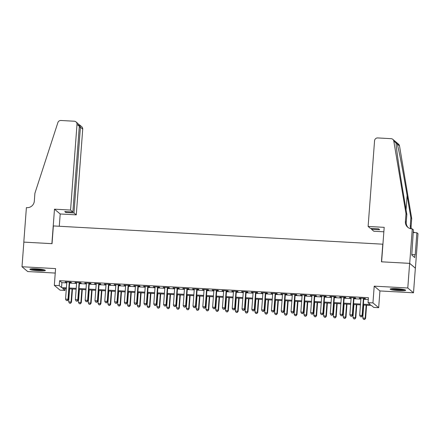 <?xml version="1.0" encoding="UTF-8"?>
<svg xmlns="http://www.w3.org/2000/svg" width="440" height="440" viewBox="0 0 440 440"><rect width="100%" height="100%" fill="white"/><g stroke="black" fill="none" stroke-linecap="round" stroke-linejoin="round"><path stroke-width="0.66" d="M38.808 270.864A7.761 0.929 -175.7 0 0 45.348 270.435A7.761 0.929 -175.7 0 0 36.399 268.84A7.761 0.929 -175.7 0 0 29.865 269.274A7.761 0.929 -175.7 0 0 38.808 270.864M399.108 290.708A7.761 0.929 -175.7 0 0 405.642 290.279A7.761 0.929 -175.7 0 0 396.699 288.684A7.761 0.929 -175.7 0 0 390.159 289.113A7.761 0.929 -175.7 0 0 399.108 290.708M65.076 288.613L64.939 290.422L60.038 290.152L54.318 285.351L59.224 285.62L61.54 287.568L66.402 287.837M382.927 244.195L53.372 225.935L52.041 243.672L23.854 242.121L22 266.75L27.72 271.552L55.242 273.07M382.789 244.079L381.452 261.811L409.64 263.362L415.36 268.169L413.507 292.798L407.786 287.997L374.209 286.149L372.95 302.896L378.67 307.698L373.764 307.428L371.448 305.481L363.314 305.036M374.209 286.149L379.929 290.95L413.507 292.798M379.929 290.95L378.67 307.698M409.64 263.362L407.786 287.997M69.68 282.43L71.396 282.524L71.005 282.2L65.126 281.875L66.82 282.277M79.481 282.97L81.197 283.069L80.812 282.739L74.927 282.42L76.621 282.816M89.287 283.509L91.003 283.608L90.613 283.283L84.733 282.959L86.427 283.355M99.088 284.053L100.804 284.147L100.419 283.822L94.534 283.498L96.228 283.894M108.895 284.592L110.611 284.686L110.22 284.361L104.341 284.036L106.035 284.433M118.696 285.131L120.412 285.225L120.026 284.9L114.142 284.576L115.836 284.972M128.502 285.67L130.218 285.764L129.833 285.439L123.948 285.115L125.642 285.516M138.303 286.209L140.019 286.303L139.634 285.978L133.755 285.659L135.443 286.055M148.11 286.748L149.826 286.847L149.441 286.523L143.555 286.198L145.25 286.594M157.911 287.293L159.627 287.386L159.242 287.062L153.362 286.737L155.051 287.133M167.717 287.832L169.433 287.925L169.048 287.601L163.163 287.276L164.857 287.672M177.524 288.37L179.24 288.464L178.849 288.139L172.97 287.815L174.663 288.211M187.325 288.909L189.041 289.003L188.656 288.679L182.771 288.354L184.465 288.756M197.131 289.449L198.847 289.542L198.457 289.218L192.577 288.899L194.271 289.295M206.932 289.988L208.648 290.087L208.263 289.762L202.378 289.438L204.072 289.834M216.739 290.532L218.455 290.625L218.064 290.301L212.185 289.977L213.879 290.373M226.54 291.071L228.256 291.165L227.871 290.84L221.986 290.516L223.68 290.911M236.346 291.61L238.062 291.704L237.677 291.379L231.792 291.055L233.486 291.451M246.147 292.149L247.863 292.243L247.478 291.918L241.599 291.594L243.287 291.995M255.954 292.688L257.67 292.782L257.285 292.457L251.4 292.138L253.094 292.534M265.755 293.227L267.471 293.326L267.086 293.002L261.206 292.677L262.895 293.073M275.561 293.772L277.277 293.865L276.892 293.541L271.007 293.216L272.701 293.612M285.368 294.311L287.084 294.404L286.693 294.08L280.814 293.755L282.507 294.151M295.168 294.85L296.885 294.943L296.5 294.618L290.615 294.294L292.309 294.69M304.975 295.389L306.691 295.482L306.3 295.158L300.421 294.833L302.115 295.235M314.776 295.928L316.492 296.021L316.107 295.697L310.222 295.377L311.916 295.774M324.583 296.466L326.298 296.566L325.908 296.241L320.029 295.916L321.723 296.312M334.384 297.011L336.1 297.105L335.715 296.78L329.83 296.456L331.524 296.852M344.19 297.55L345.906 297.644L345.521 297.319L339.636 296.995L341.33 297.391M353.991 298.089L355.707 298.183L355.322 297.858L349.443 297.534L351.131 297.93M363.38 304.189L370.365 304.574L368.049 302.627L368.418 297.699L59.593 280.693L61.908 282.639L66.77 282.909M69.63 283.063L76.571 283.448M79.431 283.608L86.378 283.987M89.238 284.147L96.184 284.526M99.044 284.686L105.985 285.065M108.845 285.225L115.792 285.61M118.651 285.764L125.593 286.149M128.453 286.303L135.399 286.688M138.259 286.847L145.2 287.227M148.06 287.386L155.007 287.766M157.867 287.925L164.808 288.305M167.668 288.464L174.614 288.849M177.474 289.003L184.415 289.388M187.275 289.542L194.222 289.927M197.082 290.087L204.028 290.466M206.888 290.625L213.829 291.005M216.689 291.165L223.636 291.544M226.496 291.704L233.437 292.089M236.297 292.243L243.243 292.627M246.103 292.782L253.044 293.166M255.904 293.326L262.851 293.706M265.711 293.865L272.652 294.245M275.512 294.404L282.458 294.784M285.318 294.943L292.259 295.328M295.119 295.482L302.066 295.867M304.925 296.021L311.872 296.406M314.732 296.566L321.673 296.945M324.533 297.105L331.48 297.484M334.34 297.644L341.281 298.023M344.141 298.183L351.087 298.568M353.947 298.722L360.888 299.107M363.748 299.261L368.28 299.514M363.798 298.628L365.514 298.722L365.129 298.397L359.243 298.073L360.938 298.469M54.318 285.351L55.578 268.598L22 266.75M59.593 280.693L59.224 285.62M368.049 302.627L372.95 302.896M66.336 288.679L62.623 288.475L64.939 290.422M360.454 304.876L353.513 304.497M350.652 304.337L343.706 303.958M340.846 303.798L333.905 303.413M331.045 303.259L324.099 302.874M321.239 302.72L314.298 302.335M311.438 302.175L304.491 301.796M301.631 301.637L294.69 301.257M291.83 301.098L284.884 300.718M282.024 300.559L275.077 300.173M272.217 300.02L265.276 299.635M262.416 299.481L255.47 299.096M252.61 298.936L245.669 298.557M242.809 298.397L235.862 298.018M233.002 297.858L226.061 297.479M223.201 297.319L216.255 296.934M213.395 296.78L206.454 296.395M203.594 296.241L196.647 295.856M193.787 295.697L186.846 295.317M183.986 295.158L177.04 294.778M174.18 294.618L167.233 294.239M164.373 294.08L157.432 293.695M154.572 293.541L147.626 293.156M144.766 293.002L137.825 292.617M134.965 292.457L128.018 292.077M125.158 291.918L118.217 291.539M115.357 291.379L108.411 291M105.55 290.84L98.609 290.455M95.75 290.301L88.803 289.916M85.943 289.762L79.002 289.377M76.142 289.218L69.196 288.838M69.262 287.991L76.203 288.376M79.062 288.53L86.009 288.915M88.869 289.075L95.81 289.454M98.67 289.614L105.617 289.993M108.477 290.152L115.418 290.532M118.278 290.692L125.224 291.077M128.084 291.231L135.025 291.616M137.885 291.77L144.832 292.155M147.691 292.314L154.632 292.694M157.493 292.853L164.439 293.233M167.299 293.392L174.246 293.772M177.106 293.931L184.047 294.316M186.906 294.47L193.853 294.855M196.713 295.009L203.654 295.394M206.514 295.554L213.461 295.933M216.321 296.093L223.262 296.472M226.122 296.632L233.068 297.011M235.928 297.171L242.869 297.555M245.729 297.709L252.676 298.095M255.536 298.249L262.477 298.634M265.337 298.788L272.283 299.173M275.143 299.332L282.09 299.712M284.95 299.871L291.891 300.25M294.75 300.41L301.697 300.795M304.557 300.949L311.498 301.334M314.358 301.488L321.305 301.873M324.165 302.027L331.106 302.412M333.966 302.572L340.912 302.951M343.772 303.111L350.713 303.49M353.573 303.65L360.52 304.034M61.908 282.639L61.54 287.568M359.656 298.1L359.629 298.397M349.85 297.555L349.827 297.858M340.043 297.017L340.021 297.319M330.242 296.478L330.22 296.78M320.436 295.939L320.414 296.241M310.635 295.4L310.613 295.702M300.828 294.861L300.806 295.158M291.027 294.316L291.005 294.618M281.221 293.777L281.199 294.08M271.42 293.238L271.392 293.541M261.613 292.699L261.591 293.002M251.806 292.16L251.785 292.463M242.006 291.621L241.984 291.918M232.199 291.077L232.177 291.379M222.398 290.538L222.376 290.84M212.591 289.999L212.57 290.301M202.791 289.459L202.769 289.762M192.984 288.921L192.962 289.223M183.183 288.382L183.161 288.679M173.377 287.837L173.355 288.139M163.576 287.298L163.548 287.601M153.769 286.759L153.747 287.062M143.963 286.22L143.941 286.523M134.162 285.681L134.139 285.984M124.355 285.142L124.333 285.439M114.554 284.598L114.532 284.9M104.748 284.059L104.726 284.361M94.947 283.52L94.925 283.822M85.14 282.981L85.118 283.283M75.339 282.442L75.317 282.744M65.533 281.902L65.511 282.2M363.413 298.304L362.12 315.447L359.673 315.315L360.959 298.172M363.82 298.326L362.511 315.772L362.12 315.447L361.405 316.784L360.426 316.734L361.405 316.784M361.559 316.916L362.511 315.772M359.673 315.315L360.426 316.734M363.726 305.058L362.764 317.911L365.602 318.368L366.586 305.217M364.496 319.38L363.517 319.33L364.65 319.512L365.211 318.043L366.179 305.195M363.517 319.33L362.764 317.911M365.602 318.368L364.65 319.512M404.289 289.641A6.716 0.808 4.3 0 1 402.171 289.85A6.716 0.808 4.3 0 1 391.595 288.684M393.514 288.602A6.221 0.748 -175.7 0 0 401.896 289.289A6.221 0.748 -175.7 0 0 402.402 289.267M390.951 288.772A7.711 0.924 -175.7 0 0 402.798 289.988A7.711 0.924 -175.7 0 0 404.916 289.823M43.995 269.797A6.716 0.808 4.3 0 1 41.877 270.006A6.716 0.808 4.3 0 1 31.295 268.846M33.22 268.757A6.221 0.748 -175.7 0 0 41.602 269.445A6.221 0.748 -175.7 0 0 42.102 269.429M30.652 268.928A7.711 0.924 -175.7 0 0 42.498 270.144A7.711 0.924 -175.7 0 0 44.616 269.978M368.115 226.452L374.561 140.729A2.986 2.926 -50 0 1 377.724 137.935L391.105 138.672A2.986 2.926 -50 0 1 393.795 141.075L405.993 213.697L405.4 221.579A6.969 6.82 -50 0 0 411.741 228.85L412.28 228.882L409.69 263.368L381.601 261.822L384.192 227.337L368.115 226.452L370.425 228.388L378.565 228.839L379.66 229.757L371.525 229.312L371.586 228.454M392.805 139.343L398.525 144.144A2.986 2.926 130 0 1 399.509 145.882L411.708 218.499L410.861 217.789L407.121 195.52C403.59 174.273 398.926 149.936 397.249 143.979L395.989 142.257L396.055 142.978C396.154 147.609 399.482 170.825 403.095 192.137L406.835 214.407L406.247 222.288A6.969 6.82 -50 0 0 408.216 227.629M406.835 214.407L405.993 213.697M411.708 218.499L411.114 226.38A6.969 6.82 -50 0 0 411.373 228.822M410.735 228.718A6.969 6.82 -50 0 1 410.273 225.671L410.861 217.789M409.69 263.368L415.41 268.169L418 233.684L416.878 232.744L415.223 254.815L411.813 254.43M412.28 228.882L413.402 229.823L411.769 255.057L414.75 257.56L414.975 254.606M383.856 231.803L373.835 231.253L371.525 229.312M416.878 232.744L413.199 232.54M413.254 231.831A6.969 6.82 -50 0 0 414.931 232.634M70.565 210.062L77.011 124.344A2.986 2.926 -50 0 0 74.288 121.226L60.907 120.489A2.986 2.926 -50 0 0 57.882 122.579L34.909 193.259L34.315 201.141A6.969 6.82 130 0 1 26.934 207.658L26.395 207.631L23.804 242.115L51.892 243.661L54.483 209.176L70.565 210.062L72.875 212.003L64.735 211.558L65.835 212.476L73.97 212.927L76.279 214.869L82.726 129.145L80.416 127.204L79.255 127.144M73.97 212.927L80.416 127.204L79.585 124.916L81.708 126.698A2.986 2.926 130 0 1 82.726 129.145M59.279 226.259L60.203 213.983L76.279 214.869M54.483 209.176L60.203 213.983M72.875 212.003L79.321 126.286L77.011 124.344M65.835 212.476L65.896 211.618M75.988 121.897L78.111 123.679L79.321 126.286M78.859 124.537L79.585 124.916M353.606 297.764L352.319 314.908L349.866 314.776L351.159 297.627M354.019 297.786L352.704 315.233L352.319 314.908L351.604 316.245L350.62 316.19L351.604 316.245M351.758 316.377L352.704 315.233M349.866 314.776L350.62 316.19M343.805 297.226L342.513 314.369L340.065 314.232L341.352 297.088M344.212 297.248L342.898 314.694L342.513 314.369L341.798 315.706L340.819 315.651L341.798 315.706M341.952 315.838L342.898 314.694M340.065 314.232L340.819 315.651M333.999 296.687L332.712 313.83L330.259 313.693L331.546 296.549M334.406 296.709L333.097 314.155L332.712 313.83L331.997 315.166L331.012 315.111L331.997 315.166M332.151 315.298L333.097 314.155M330.259 313.693L331.012 315.111M324.198 296.142L322.905 313.291L320.458 313.154L321.745 296.01M324.605 296.17L323.29 313.616L322.905 313.291L322.19 314.627L321.211 314.573L322.19 314.627M322.344 314.754L323.29 313.616M320.458 313.154L321.211 314.573M353.925 304.519L352.957 317.372L355.795 317.829L356.785 304.678M354.695 318.841L353.711 318.786L354.849 318.973L355.41 317.504L356.373 304.651M353.711 318.786L352.957 317.372M355.795 317.829L354.849 318.973M344.118 303.98L343.156 316.827L345.989 317.29L346.979 304.134M344.889 318.302L343.909 318.247L345.043 318.434L345.604 316.965L346.572 304.111M343.909 318.247L343.156 316.827M345.989 317.29L345.043 318.434M334.318 303.441L333.35 316.289L336.188 316.75L337.178 303.595M335.088 317.763L334.103 317.708L335.242 317.895L335.803 316.426L336.765 303.573M334.103 317.708L333.35 316.289M336.188 316.75L335.242 317.895M324.511 302.896L323.548 315.75L326.381 316.212L327.371 303.055M325.281 317.224L324.302 317.168L325.435 317.35L325.996 315.887L326.964 303.034M324.302 317.168L323.548 315.75M326.381 316.212L325.435 317.35M314.391 295.603L313.104 312.747L310.651 312.615L311.938 295.471M314.798 295.625L313.489 313.071L313.104 312.747L312.384 314.089L311.405 314.034L312.384 314.089M312.543 314.215L313.489 313.071M310.651 312.615L311.405 314.034M314.71 302.357L313.742 315.211L316.58 315.667L317.57 302.517M315.475 316.685L314.495 316.63L315.634 316.811L316.195 315.343L317.158 302.495M314.495 316.63L313.742 315.211M316.58 315.667L315.634 316.811M304.584 295.064L303.298 312.208L300.845 312.076L302.137 294.932M304.997 295.086L303.683 312.532L303.298 312.208L302.583 313.544L301.604 313.495L302.583 313.544M302.736 313.676L303.683 312.532M300.845 312.076L301.604 313.495M304.904 301.818L303.936 314.672L306.774 315.128L307.764 301.978M305.673 316.14L304.695 316.091L305.827 316.272L306.389 314.804L307.357 301.956M304.695 316.091L303.936 314.672M306.774 315.128L305.827 316.272M294.784 294.525L293.497 311.668L291.043 311.536L292.331 294.388M295.191 294.547L293.882 311.993L293.497 311.668L292.776 313.005L291.797 312.95L292.776 313.005M292.93 313.137L293.882 311.993M291.043 311.536L291.797 312.95M295.103 301.279L294.135 314.132L296.973 314.589L297.963 301.439M295.867 315.601L294.888 315.552L296.021 315.733L296.582 314.264L297.55 301.411M294.888 315.552L294.135 314.132M296.973 314.589L296.021 315.733M284.977 293.986L283.69 311.13L281.237 310.992L282.53 293.849M285.389 294.008L284.075 311.454L283.69 311.13L282.975 312.466L281.996 312.411L282.975 312.466M283.129 312.598L284.075 311.454M281.237 310.992L281.996 312.411M285.296 300.74L284.328 313.588L287.166 314.05L288.156 300.894M286.066 315.062L285.087 315.007L286.22 315.194L286.781 313.726L287.749 300.872M285.087 315.007L284.328 313.588M287.166 314.05L286.22 315.194M275.176 293.447L273.884 310.591L271.436 310.453L272.723 293.31M275.583 293.469L274.274 310.915L273.884 310.591L273.169 311.927L272.19 311.872L273.169 311.927M273.322 312.059L274.274 310.915M271.436 310.453L272.19 311.872M275.49 300.201L274.527 313.049L277.365 313.511L278.35 300.355M276.26 314.523L275.281 314.468L276.413 314.655L276.975 313.187L277.943 300.333M275.281 314.468L274.527 313.049M277.365 313.511L276.413 314.655M265.37 292.902L264.082 310.052L261.63 309.914L262.922 292.77M265.782 292.93L264.468 310.376L264.082 310.052L263.368 311.388L262.383 311.333L263.368 311.388M263.522 311.514L264.468 310.376M261.63 309.914L262.383 311.333M265.689 299.657L264.721 312.51L267.559 312.972L268.548 299.816M266.459 313.984L265.474 313.929L266.613 314.111L267.173 312.648L268.142 299.794M265.474 313.929L264.721 312.51M267.559 312.972L266.613 314.111M255.569 292.364L254.276 309.507L251.829 309.375L253.115 292.232M255.976 292.386L254.667 309.832L254.276 309.507L253.561 310.849L252.582 310.794L253.561 310.849M253.715 310.976L254.667 309.832M251.829 309.375L252.582 310.794M255.882 299.118L254.92 311.971L257.757 312.428L258.742 299.277M256.652 313.445L255.673 313.39L256.806 313.572L257.367 312.103L258.335 299.255M255.673 313.39L254.92 311.971M257.757 312.428L256.806 313.572M245.762 291.825L244.475 308.968L242.022 308.836L243.315 291.693M246.174 291.847L244.86 309.293L244.475 308.968L243.76 310.305L242.776 310.255L243.76 310.305M243.914 310.437L244.86 309.293M242.022 308.836L242.776 310.255M246.081 298.579L245.113 311.432L247.951 311.889L248.941 298.738M246.851 312.901L245.867 312.851L247.005 313.033L247.566 311.564L248.529 298.716M245.867 312.851L245.113 311.432M247.951 311.889L247.005 313.033M235.961 291.286L234.669 308.429L232.221 308.297L233.508 291.148M236.368 291.308L235.054 308.754L234.669 308.429L233.954 309.766L232.975 309.711L233.954 309.766M234.108 309.898L235.054 308.754M232.221 308.297L232.975 309.711M236.275 298.04L235.312 310.893L238.145 311.35L239.135 298.199M237.045 312.361L236.066 312.312L237.198 312.493L237.76 311.025L238.728 298.172M236.066 312.312L235.312 310.893M238.145 311.35L237.198 312.493M226.155 290.747L224.868 307.89L222.415 307.752L223.702 290.609M226.562 290.769L225.253 308.215L224.868 307.89L224.153 309.227L223.168 309.172L224.153 309.227M224.306 309.359L225.253 308.215M222.415 307.752L223.168 309.172M226.474 297.5L225.506 310.349L228.344 310.811L229.334 297.655M227.244 311.823L226.259 311.768L227.398 311.955L227.959 310.486L228.921 297.632M226.259 311.768L225.506 310.349M228.344 310.811L227.398 311.955M216.354 290.208L215.061 307.351L212.608 307.214L213.901 290.07M216.761 290.23L215.446 307.675L215.061 307.351L214.346 308.688L213.367 308.632L214.346 308.688M214.5 308.82L215.446 307.675M212.608 307.214L213.367 308.632M216.667 296.962L215.699 309.81L218.537 310.272L219.527 297.116M217.437 311.284L216.458 311.229L217.591 311.416L218.152 309.947L219.12 297.094M216.458 311.229L215.699 309.81M218.537 310.272L217.591 311.416M206.547 289.663L205.26 306.812L202.807 306.675L204.094 289.531M206.954 289.691L205.645 307.137L205.26 306.812L204.54 308.149L203.561 308.094L204.54 308.149M204.699 308.275L205.645 307.137M202.807 306.675L203.561 308.094M206.866 296.417L205.898 309.27L208.736 309.733L209.726 296.577M207.631 310.745L206.652 310.69L207.79 310.871L208.351 309.408L209.314 296.555M206.652 310.69L205.898 309.27M208.736 309.733L207.79 310.871M196.74 289.124L195.454 306.268L193.001 306.136L194.293 288.992M197.153 289.146L195.839 306.592L195.454 306.268L194.739 307.61L193.76 307.555L194.739 307.61M194.893 307.736L195.839 306.592M193.001 306.136L193.76 307.555M197.06 295.878L196.091 308.732L198.93 309.188L199.92 296.038M197.83 310.206L196.851 310.151L197.984 310.332L198.545 308.864L199.513 296.016M196.851 310.151L196.091 308.732M198.93 309.188L197.984 310.332M186.94 288.585L185.647 305.729L183.2 305.597L184.487 288.453M187.347 288.607L186.038 306.053L185.647 305.729L184.932 307.065L183.953 307.016L184.932 307.065M185.086 307.197L186.038 306.053M183.2 305.597L183.953 307.016M187.259 295.339L186.291 308.193L189.129 308.649L190.119 295.499M188.023 309.661L187.044 309.611L188.177 309.793L188.738 308.325L189.706 295.477M187.044 309.611L186.291 308.193M189.129 308.649L188.177 309.793M177.133 288.046L175.846 305.19L173.393 305.058L174.686 287.909M177.546 288.068L176.231 305.514L175.846 305.19L175.131 306.526L174.152 306.471L175.131 306.526M175.285 306.658L176.231 305.514M173.393 305.058L174.152 306.471M177.452 294.8L176.484 307.654L179.322 308.11L180.312 294.959M178.222 309.122L177.243 309.073L178.376 309.254L178.937 307.786L179.905 294.932M177.243 309.073L176.484 307.654M179.322 308.11L178.376 309.254M167.332 287.507L166.04 304.651L163.592 304.513L164.879 287.37M167.739 287.529L166.43 304.975L166.04 304.651L165.325 305.987L164.346 305.932L165.325 305.987M165.479 306.119L166.43 304.975M163.592 304.513L164.346 305.932M167.646 294.261L166.683 307.109L169.521 307.571L170.506 294.415M168.416 308.583L167.437 308.528L168.57 308.715L169.131 307.247L170.099 294.393M167.437 308.528L166.683 307.109M169.521 307.571L168.57 308.715M157.526 286.968L156.239 304.111L153.786 303.974L155.078 286.831M157.938 286.99L156.624 304.436L156.239 304.111L155.524 305.448L154.539 305.393L155.524 305.448M155.678 305.58L156.624 304.436M153.786 303.974L154.539 305.393M157.845 293.722L156.877 306.57L159.715 307.032L160.705 293.876M158.614 308.044L157.63 307.989L158.769 308.176L159.33 306.708L160.298 293.854M157.63 307.989L156.877 306.57M159.715 307.032L158.769 308.176M147.725 286.423L146.432 303.573L143.985 303.435L145.272 286.291M148.132 286.451L146.823 303.897L146.432 303.573L145.717 304.909L144.738 304.854L145.717 304.909M145.871 305.036L146.823 303.897M143.985 303.435L144.738 304.854M148.038 293.178L147.076 306.031L149.913 306.493L150.898 293.337M148.808 307.505L147.829 307.45L148.962 307.632L149.523 306.168L150.491 293.315M147.829 307.45L147.076 306.031M149.913 306.493L148.962 307.632M137.918 285.885L136.631 303.028L134.178 302.896L135.465 285.752M138.331 285.907L137.016 303.353L136.631 303.028L135.916 304.37L134.932 304.315L135.916 304.37M136.07 304.497L137.016 303.353M134.178 302.896L134.932 304.315M138.237 292.639L137.269 305.492L140.107 305.949L141.097 292.798M139.007 306.966L138.023 306.911L139.161 307.093L139.722 305.624L140.685 292.776M138.023 306.911L137.269 305.492M140.107 305.949L139.161 307.093M128.117 285.346L126.825 302.489L124.377 302.357L125.664 285.214M128.524 285.368L127.21 302.814L126.825 302.489L126.11 303.826L125.131 303.776L126.11 303.826M126.264 303.958L127.21 302.814M124.377 302.357L125.131 303.776M128.43 292.1L127.468 304.953L130.3 305.409L131.291 292.259M129.201 306.422L128.222 306.372L129.355 306.554L129.916 305.085L130.883 292.237M128.222 306.372L127.468 304.953M130.3 305.409L129.355 306.554M118.311 284.807L117.024 301.95L114.571 301.818L115.858 284.669M118.718 284.829L117.409 302.275L117.024 301.95L116.309 303.286L115.324 303.232L116.309 303.286M116.463 303.418L117.409 302.275M114.571 301.818L115.324 303.232M118.63 291.561L117.662 304.414L120.5 304.87L121.49 291.72M119.4 305.882L118.415 305.833L119.554 306.014L120.115 304.546L121.077 291.693M118.415 305.833L117.662 304.414M120.5 304.87L119.554 306.014M108.504 284.268L107.217 301.411L104.764 301.274L106.057 284.13M108.917 284.29L107.602 301.736L107.217 301.411L106.502 302.748L105.523 302.693L106.502 302.748M106.656 302.88L107.602 301.736M104.764 301.274L105.523 302.693M108.823 291.022L107.855 303.87L110.693 304.332L111.683 291.175M109.593 305.344L108.614 305.289L109.747 305.476L110.308 304.007L111.276 291.154M108.614 305.289L107.855 303.87M110.693 304.332L109.747 305.476M98.703 283.729L97.416 300.872L94.963 300.735L96.25 283.591M99.11 283.75L97.801 301.197L97.416 300.872L96.696 302.209L95.717 302.154L96.696 302.209M96.855 302.341L97.801 301.197M94.963 300.735L95.717 302.154M99.022 290.483L98.054 303.331L100.892 303.793L101.882 290.637M99.787 304.805L98.808 304.75L99.946 304.937L100.507 303.468L101.47 290.615M98.808 304.75L98.054 303.331M100.892 303.793L99.946 304.937M88.897 283.184L87.609 300.333L85.157 300.195L86.449 283.052M89.309 283.212L87.995 300.658L87.609 300.333L86.895 301.67L85.916 301.615L86.895 301.67M87.049 301.796L87.995 300.658M85.157 300.195L85.916 301.615M89.216 289.938L88.248 302.791L91.086 303.254L92.076 290.098M89.986 304.266L89.007 304.211L90.139 304.392L90.701 302.929L91.668 290.076M89.007 304.211L88.248 302.791M91.086 303.254L90.139 304.392M79.096 282.645L77.803 299.789L75.356 299.657L76.642 282.513M79.503 282.667L78.194 300.113L77.803 299.789L77.088 301.131L76.109 301.076L77.088 301.131M77.242 301.257L78.194 300.113M75.356 299.657L76.109 301.076M79.415 289.399L78.447 302.252L81.285 302.709L82.275 289.559M80.179 303.727L79.2 303.672L80.333 303.853L80.894 302.385L81.862 289.536M79.2 303.672L78.447 302.252M81.285 302.709L80.333 303.853M69.289 282.106L68.002 299.25L65.549 299.118L66.842 281.974M69.702 282.128L68.387 299.574L68.002 299.25L67.287 300.586L66.308 300.536L67.287 300.586M67.441 300.718L68.387 299.574M65.549 299.118L66.308 300.536M69.608 288.86L68.64 301.714L71.478 302.17L72.468 289.02M70.378 303.188L69.399 303.132L70.532 303.314L71.093 301.846L72.061 288.998M69.399 303.132L68.64 301.714M71.478 302.17L70.532 303.314M406.247 222.288L405.4 221.579M410.273 225.671L411.114 226.38M399.509 145.882L397.249 143.979M396.055 142.978L393.795 141.075M407.121 195.52L406.054 209.743"/></g></svg>
